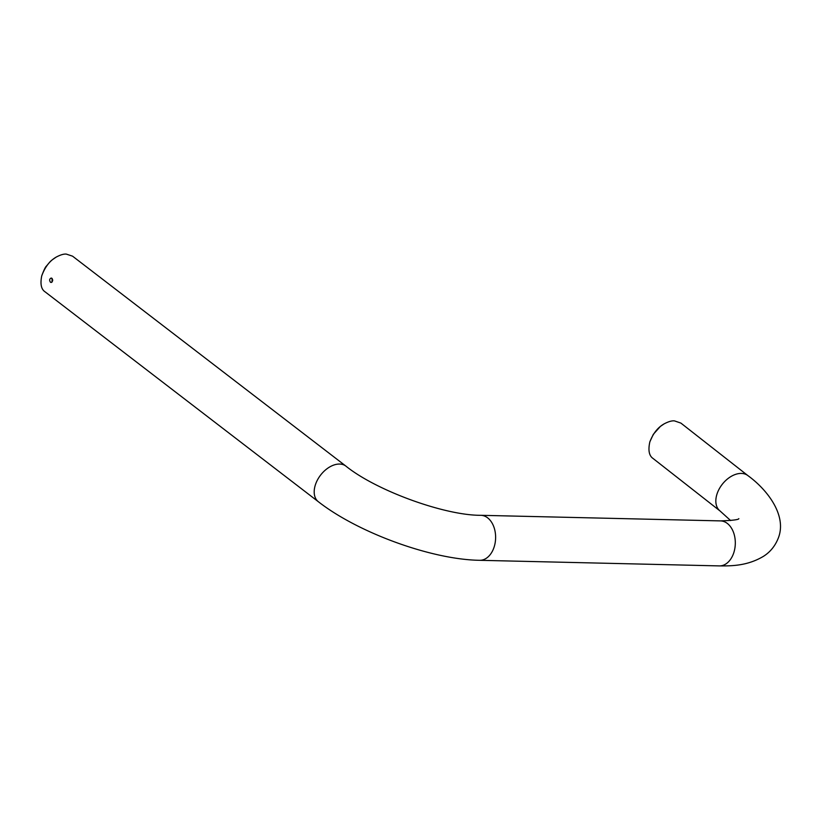 <?xml version="1.0" encoding="UTF-8"?>
<svg xmlns="http://www.w3.org/2000/svg" width="820" height="820" viewBox="0 0 820 820"><rect width="100%" height="100%" fill="white"/><g stroke="black" fill="none" stroke-linecap="round" stroke-linejoin="round"><path stroke-width="1.23" d="M720.073 510.993L720.073 510.993A22.509 14.791 -51.6 0 1 719.54 488.351A22.509 14.791 -51.6 0 1 741.505 473.427A22.509 14.791 -51.6 0 1 747.922 475.631L680.897 423.099L674.47 420.885C671.928 420.588 668.474 421.582 664.128 423.868C657.814 427.415 653.048 433.462 649.819 442C648.015 450.282 649.081 455.766 653.027 458.452L720.052 510.983L730.62 520.546M52.029 282.101L52.101 278.39M747.922 475.631A22.509 14.791 -51.6 0 1 747.932 475.631C767.715 489.981 787.303 515.893 778.211 538.299C775.095 546.058 770.195 552.055 763.533 556.288C747.512 565.882 731.809 566.015 719.324 565.902L479.628 560.306C431.556 559.588 358.094 532.754 318.375 501.737A22.509 14.524 127.8 0 1 317.873 479.208A22.509 14.524 127.8 0 1 339.654 464.048A22.509 14.524 127.8 0 1 345.896 466.108A22.509 14.524 127.8 0 0 345.896 466.108L72.549 256.168L66.297 254.097C63.847 253.851 60.536 254.815 56.365 257.008C49.815 260.688 44.936 267.012 41.707 275.981C40.118 284.017 41.215 289.286 45.028 291.797L318.375 501.737A22.509 14.524 127.8 0 0 318.396 501.758M50.481 282.234C49.159 280.266 49.415 278.861 51.26 278.021C53.187 279.558 53.156 281.045 51.168 282.5L50.481 282.234M649.952 441.58L653.314 434.344L660.356 426.441L664.128 423.868M41.83 275.561C44.003 269.79 45.582 266.582 46.566 265.936C51.147 260.401 50.235 261.242 55.996 257.224L56.365 257.008M345.896 466.119C376.401 490.749 444.819 515.493 480.807 515.308L720.503 520.895A22.509 15.395 91.6 0 1 720.514 520.895A22.509 15.395 91.6 0 1 727.432 523.519A22.509 15.395 91.6 0 1 734.74 549.01A22.509 15.395 91.6 0 1 719.314 565.902A22.509 15.395 91.6 0 1 719.304 565.902M480.807 515.308A22.509 15.395 91.6 0 1 487.736 517.922A22.509 15.395 91.6 0 1 495.044 543.424A22.509 15.395 91.6 0 1 479.608 560.306L479.608 560.306M720.503 520.895C732.578 520.464 738.697 519.706 738.851 518.64L738.851 518.64"/></g></svg>
